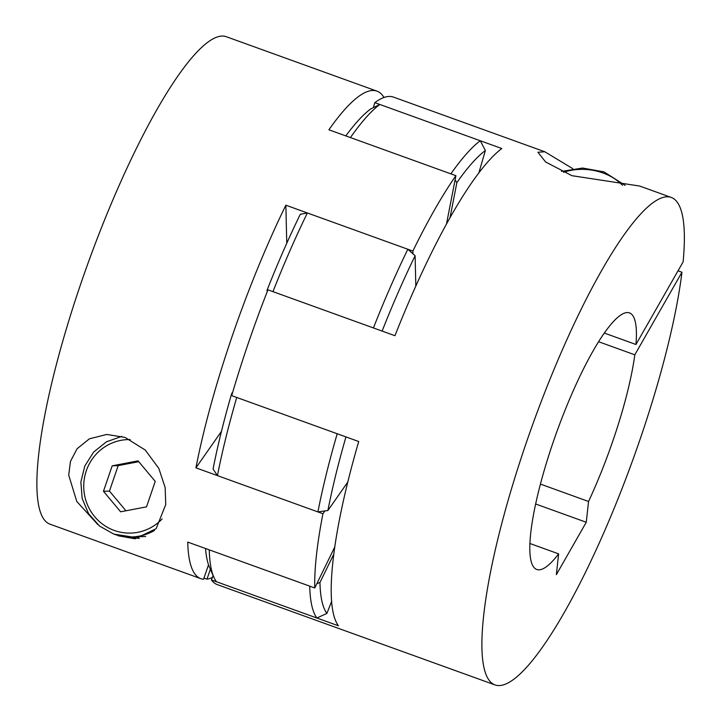 <?xml version="1.0" encoding="UTF-8"?>
<svg xmlns="http://www.w3.org/2000/svg" width="721" height="721" viewBox="0 0 721 721"><rect width="100%" height="100%" fill="white"/><g stroke="black" fill="none" stroke-linecap="round" stroke-linejoin="round"><path stroke-width="1.08" d="M316.88 618.023A259.181 53.084 109.9 0 1 309.733 586.146L209.27 549.862A259.181 53.084 109.9 0 0 213.894 577.278A259.181 53.084 109.9 0 0 216.417 581.73L316.88 618.023L326.883 613.427L331.633 601.368M213.894 577.278L209.622 567.634A251.386 51.488 -70.1 0 1 205.512 548.501M232.297 393.657L231.774 393.215A251.386 51.488 -70.1 0 0 213.074 469.038L217.454 475.626L317.916 511.919L327.893 510.513L347.801 482.043M317.916 511.919A259.181 53.084 109.9 0 1 337.203 433.745L236.74 397.46A259.181 53.084 109.9 0 0 217.454 475.626M267.392 291.239L266.914 290.59L267.599 290.707M307.38 212.965A259.181 53.084 109.9 0 0 272.962 291.654L373.424 327.938A259.181 53.084 109.9 0 1 407.843 249.259L307.38 212.965L300.296 214.281A251.386 51.488 -70.1 0 0 266.914 290.59M379.823 104.464A259.181 53.084 109.9 0 0 350.433 137.567L450.895 173.851A259.181 53.084 109.9 0 1 480.285 140.757L379.823 104.464L370.558 109.042A251.386 51.488 -70.1 0 0 345.81 135.899M231.774 393.215L232.604 392.603M478.906 172.734L485.377 150.509L480.285 140.757M455.077 179.989L456.862 182.62L450.057 217.526M485.377 150.509A251.386 51.488 109.9 0 0 456.862 182.62M415.828 285.994L415.116 255.748L407.843 249.259M415.116 255.748A251.386 51.488 109.9 0 0 382.121 331.074M345.954 436.908A251.386 51.488 109.9 0 0 327.893 510.513M333.805 554.143L319.953 582.505L316.889 583.604M319.953 582.505A251.386 51.488 109.9 0 0 326.883 613.427M572.771 168.669L544.797 151.761L537.893 152.248L545.608 161.964L571.951 175.699L639.707 186.045L671.188 197.419A259.181 53.084 109.9 0 0 566.607 340.24A259.181 53.084 109.9 0 0 483.692 615.373A259.181 53.084 109.9 0 0 495.084 684.95A259.181 53.084 109.9 0 0 598.151 545.464A259.181 53.084 109.9 0 0 681.958 272.232L678.019 270.808M529.953 543.508L558.64 553.872A136.413 27.939 -70.1 0 1 536.784 569.482A136.413 27.939 -70.1 0 1 539.813 486.468A136.413 27.939 -70.1 0 1 593.086 350.929A136.413 27.939 -70.1 0 1 629.478 312.887A136.413 27.939 -70.1 0 1 635.958 344.494L683.102 261.921A259.181 53.084 109.9 0 0 671.188 197.419M373.343 107.672L374.803 102.652A259.181 53.084 -70.1 0 1 393.477 97.101L544.797 151.761M374.803 102.652L501.816 148.535A259.181 53.084 109.9 0 0 394.955 335.716L267.942 289.833A259.181 53.084 -70.1 0 0 231.711 395.64L358.725 441.522A259.181 53.084 109.9 0 0 332.994 560.938A259.181 53.084 109.9 0 0 338.41 625.792L211.397 579.918L213.119 575.529M598.574 341.718L634.813 354.813A136.413 27.939 -70.1 0 1 588.552 501.483L540.435 484.097M635.958 344.494L604.288 333.057M535.658 503.988L586.263 522.265L556.351 574.646L558.64 553.872M588.552 501.483L586.263 522.265M495.084 684.95L217.372 584.641A259.181 53.084 -70.1 0 1 211.397 579.918M634.813 354.813L681.958 272.232M118.1 535.766L135.034 538.794L156.124 528.7L165.74 504.592L165.154 487.603L158.827 468.416L145.245 450.039L125.057 437.431L106.798 434.448L89.431 438.792L77.111 448.732L70.442 461.476L68.711 475.13L76.777 501.455L98.011 524.753M208.522 564.795L203.556 579.278A259.181 53.084 -70.1 0 1 200.871 578.675L50.173 524.239A259.181 53.084 -70.1 0 1 84.745 272.412A259.181 53.084 -70.1 0 1 221.915 36.05A259.181 53.084 -70.1 0 1 226.277 36.708L376.975 91.143A259.181 53.084 -70.1 0 1 384.014 97.479M200.871 578.675A259.181 53.084 -70.1 0 1 187.739 542.084L314.753 587.966L334.787 546.951M324.901 510.937L322.936 513.731A259.181 53.084 109.9 0 0 314.753 587.966M322.936 513.731L195.923 467.848A259.181 53.084 -70.1 0 1 285.858 205.197L286.76 243.274M446.515 223.889L455.915 175.672A259.181 53.084 109.9 0 0 412.872 251.07L285.858 205.197M455.915 175.672L328.902 129.789A259.181 53.084 -70.1 0 1 372.604 90.486A259.181 53.084 -70.1 0 1 376.975 91.143M210.361 569.302L206.99 579.17L203.971 578.08M212.353 577.485A259.181 53.084 -70.1 0 1 206.99 579.17M221.482 431.32L195.923 467.848M130.889 536.974A52.615 51.326 -91.9 0 0 139.378 538.353M154.456 530.494A50.668 49.425 88.1 0 1 131.907 536.947L144.759 536.514A50.668 49.425 -91.9 0 0 145.696 536.478M412.872 251.07L412.935 253.801M120.632 511.802L146.525 506.845L155.24 481.376L138.071 460.872L112.188 465.829L103.463 491.289L120.632 511.802M138.756 461.683L118.181 465.622L109.457 491.091L125.95 510.783M109.457 491.091L103.463 491.289M118.181 465.622L112.188 465.829M622.412 185.261A46.766 34.905 6.3 0 0 603.017 172.995A46.766 34.905 6.3 0 0 563.543 172.328M130.168 439.576A46.766 45.621 -91.9 0 0 84.447 477.996A46.766 45.621 -91.9 0 0 114.251 530.44A46.766 45.621 -91.9 0 0 162.099 518.958M121.786 436.367L106.456 441.811L93.685 452.031L84.835 465.928L80.86 482.007L82.167 498.544L88.638 513.776L99.561 526.06L113.783 534.081L131.907 536.947A50.668 49.425 88.1 0 1 113.846 534.09M625.17 185.387L604.054 171.904L582.577 168.038L561.497 171.4"/></g></svg>
